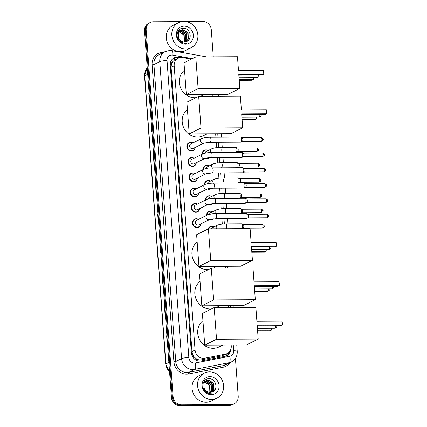 <?xml version="1.0" encoding="UTF-8"?>
<svg xmlns="http://www.w3.org/2000/svg" width="427" height="427" viewBox="0 0 427 427"><rect width="100%" height="100%" fill="white"/><g stroke="black" fill="none" stroke-linecap="round" stroke-linejoin="round"><path stroke-width="0.64" d="M202.179 154.174A4.489 4.099 -116.5 0 1 204.352 150.277A4.489 4.099 -116.5 0 1 206.027 149.877A4.489 4.099 -116.5 0 1 208.259 150.523M209.246 157.696A4.489 4.099 -116.5 0 1 208.36 158.316A4.489 4.099 -116.5 0 1 206.679 158.711A4.489 4.099 -116.5 0 1 205.067 158.385M203.3 169.466A4.489 4.099 -116.5 0 1 205.472 165.564A4.489 4.099 -116.5 0 1 207.154 165.169A4.489 4.099 -116.5 0 1 209.385 165.809M210.367 172.988A4.489 4.099 -116.5 0 1 209.481 173.602A4.489 4.099 -116.5 0 1 207.8 174.002A4.489 4.099 -116.5 0 1 206.188 173.677M204.426 184.758A4.489 4.099 -116.5 0 1 206.593 180.856A4.489 4.099 -116.5 0 1 208.275 180.456A4.489 4.099 -116.5 0 1 210.506 181.101M211.493 188.275A4.489 4.099 -116.5 0 1 210.602 188.894A4.489 4.099 -116.5 0 1 208.926 189.289A4.489 4.099 -116.5 0 1 207.314 188.964M205.547 200.044A4.489 4.099 -116.5 0 1 207.719 196.142A4.489 4.099 -116.5 0 1 209.401 195.747A4.489 4.099 -116.5 0 1 211.627 196.388M212.614 203.567A4.489 4.099 -116.5 0 1 211.728 204.181A4.489 4.099 -116.5 0 1 210.047 204.581A4.489 4.099 -116.5 0 1 208.435 204.255M206.668 215.336A4.489 4.099 -116.5 0 1 208.84 211.434A4.489 4.099 -116.5 0 1 210.522 211.039A4.489 4.099 -116.5 0 1 212.753 211.68M213.74 218.854A4.489 4.099 -116.5 0 1 212.849 219.473A4.489 4.099 -116.5 0 1 211.168 219.868A4.489 4.099 -116.5 0 1 209.556 219.542M208.013 229.021A4.489 4.099 -116.5 0 1 209.967 226.726A4.489 4.099 -116.5 0 1 211.643 226.326A4.489 4.099 -116.5 0 1 213.874 226.972M196.281 162.762A4.489 4.099 -116.5 0 1 194.125 166.034A4.489 4.099 -116.5 0 1 192.444 166.429A4.489 4.099 -116.5 0 1 188.11 162.959A4.489 4.099 -116.5 0 1 190.116 157.995A4.489 4.099 -116.5 0 1 191.792 157.6A4.489 4.099 -116.5 0 1 194.023 158.241M197.402 178.054A4.489 4.099 -116.5 0 1 195.246 181.326A4.489 4.099 -116.5 0 1 193.564 181.721A4.489 4.099 -116.5 0 1 189.236 178.251A4.489 4.099 -116.5 0 1 191.237 173.287A4.489 4.099 -116.5 0 1 192.919 172.887A4.489 4.099 -116.5 0 1 195.15 173.533M198.528 193.34A4.489 4.099 -116.5 0 1 196.372 196.612A4.489 4.099 -116.5 0 1 194.691 197.012A4.489 4.099 -116.5 0 1 190.357 193.543A4.489 4.099 -116.5 0 1 192.358 188.574A4.489 4.099 -116.5 0 1 194.039 188.179A4.489 4.099 -116.5 0 1 196.271 188.819M199.649 208.632A4.489 4.099 -116.5 0 1 197.493 211.904A4.489 4.099 -116.5 0 1 195.812 212.299A4.489 4.099 -116.5 0 1 191.483 208.83A4.489 4.099 -116.5 0 1 193.484 203.866A4.489 4.099 -116.5 0 1 195.166 203.471A4.489 4.099 -116.5 0 1 197.391 204.111M195.155 147.475A4.489 4.099 -116.5 0 1 192.999 150.742A4.489 4.099 -116.5 0 1 191.323 151.142A4.489 4.099 -116.5 0 1 186.989 147.673A4.489 4.099 -116.5 0 1 188.99 142.703A4.489 4.099 -116.5 0 1 190.672 142.308A4.489 4.099 -116.5 0 1 192.903 142.949M200.77 223.924A4.489 4.099 -116.5 0 1 198.614 227.196A4.489 4.099 -116.5 0 1 196.932 227.591A4.489 4.099 -116.5 0 1 192.604 224.122A4.489 4.099 -116.5 0 1 194.605 219.158A4.489 4.099 -116.5 0 1 196.287 218.757A4.489 4.099 -116.5 0 1 198.518 219.403M191.349 59.145L182.761 57.608A8.423 7.686 63.5 0 0 181.395 57.49A8.423 7.686 63.5 0 0 178.246 58.232A8.423 7.686 63.5 0 0 174.189 65.811L195.064 350.071A8.423 7.686 63.5 0 0 204.832 358.178L225.387 354.18A8.423 7.686 63.5 0 0 227.191 353.567A8.423 7.686 63.5 0 0 231.247 345.993L231.172 345.016M194.515 357.255A8.423 7.686 -116.5 0 1 192.726 354.575L192.737 354.72A2.808 2.562 63.5 0 0 194.515 357.255L196.26 358.701C197.888 359.79 199.633 360.169 201.501 359.844L222.051 355.84L227.191 353.567M178.246 58.232L174.339 60.244L172.807 61.675A2.808 2.562 63.5 0 0 171.403 64.221A8.423 1.409 175.8 0 0 170.234 64.247M171.403 64.221L171.414 64.37A8.423 7.686 -116.5 0 1 172.807 61.675M171.414 64.37L171.104 67.349L191.979 351.608L192.726 354.575M228.418 307.456L228.285 305.663M225.525 268.103L225.392 266.304M222.296 224.095L221.901 218.747M221.17 208.803L220.78 203.455M220.049 193.516L219.654 188.168M218.928 178.224L218.533 172.876M217.802 162.933L217.412 157.59M216.681 147.646L216.286 142.298M215.918 137.248L215.662 133.774M212.902 96.214L212.774 94.415M181.128 57.496L178.817 57.085A8.423 7.686 63.5 0 0 177.451 56.962A8.423 7.686 63.5 0 0 174.301 57.709A8.423 7.686 63.5 0 0 170.245 65.283L191.365 352.862A8.423 7.686 63.5 0 0 201.133 360.97L224.773 356.369A8.423 7.686 63.5 0 0 226.577 355.76A8.423 7.686 63.5 0 0 230.58 349.969M173.901 57.928A8.423 7.686 -116.5 0 1 176.634 57.373A8.423 7.686 -116.5 0 1 178 57.49L179.479 57.757M186.327 21.585L202.873 21.499A8.423 7.686 -116.5 0 1 211.296 29.741L213.286 56.839M235.432 358.397L238.213 396.261A8.423 7.686 -116.5 0 1 234.156 403.835A8.423 7.686 -116.5 0 1 231.007 404.577L181.512 404.833A8.423 7.686 -116.5 0 1 173.09 396.592L146.173 30.077A8.423 7.686 -116.5 0 1 150.229 22.498A8.423 7.686 -116.5 0 1 153.378 21.756L181.406 21.612M234.156 403.835L232.512 404.652A8.423 7.686 -116.5 0 1 229.363 405.399L179.868 405.65A8.423 7.686 -116.5 0 1 171.446 397.409L144.534 30.893L145.351 30.482A8.423 7.686 -116.5 0 1 149.407 22.909A8.423 7.686 -116.5 0 0 145.351 30.482L172.268 397.003L145.351 30.482L146.173 30.077M179.868 405.65L180.69 405.239A8.423 7.686 -116.5 0 1 172.268 397.003A8.423 7.686 -116.5 0 0 180.69 405.239L230.185 404.988L180.69 405.239L181.512 404.833M233.334 404.246A8.423 7.686 -116.5 0 1 230.185 404.988A8.423 7.686 -116.5 0 0 233.334 404.246M229.438 351.8A8.423 7.686 -116.5 0 1 226.155 355.953M166.914 335.697L166.802 335.734A2.247 0.374 175.8 0 0 166.631 335.809L167.235 344.087L167.523 343.943M166.914 335.665L166.631 335.809M164.683 305.337L164.571 305.374A2.247 0.374 175.8 0 0 164.4 305.449L165.009 313.728L165.292 313.583M164.683 305.305L164.4 305.449M162.457 274.977L162.345 275.02A2.247 0.374 175.8 0 0 162.169 275.089L162.778 283.368L163.061 283.229M162.452 274.945L162.169 275.089M160.226 244.618L160.114 244.66A2.247 0.374 175.8 0 0 159.938 244.73L160.547 253.008L160.835 252.869M160.226 244.586L159.938 244.73M149.082 92.824L148.97 92.862A2.247 0.374 175.8 0 0 148.793 92.937L149.402 101.215L149.685 101.071M149.076 92.792L148.793 92.937M151.307 123.184L151.195 123.222A2.247 0.374 175.8 0 0 151.025 123.291L151.633 131.575L151.916 131.431M151.307 123.152L151.025 123.291M153.539 153.544L153.426 153.581A2.247 0.374 175.8 0 0 153.25 153.651L153.859 161.934L154.142 161.79M153.539 153.512L153.25 153.651M155.77 183.904L155.658 183.941A2.247 0.374 175.8 0 0 155.481 184.01L156.09 192.289L156.373 192.15M155.764 183.872L155.481 184.01M157.995 214.258L157.883 214.301A2.247 0.374 175.8 0 0 157.712 214.37L158.321 222.648L158.604 222.51M157.995 214.231L157.712 214.37M144.534 30.893A8.423 7.686 -116.5 0 1 148.591 23.32L150.229 22.498M185.873 48.95A14.032 12.81 -116.5 0 1 172.337 38.11A14.032 12.81 -116.5 0 1 178.598 22.588A14.032 12.81 -116.5 0 1 183.85 21.35A14.032 12.81 -116.5 0 1 197.386 32.19A14.032 12.81 -116.5 0 1 191.125 47.707A14.032 12.81 -116.5 0 1 185.873 48.95M191.125 47.707L185.585 50.471A14.032 12.81 -116.5 0 1 180.338 51.71A14.032 12.81 -116.5 0 1 166.802 40.869A14.032 12.81 -116.5 0 1 173.058 25.353L178.598 22.588M186.017 41.611L188.013 39.327L187.773 32.98L182.66 29.778L180.541 30.221M186.172 41.558L188.339 39.167L188.099 32.82L182.986 29.618L180.701 30.136L178.337 32.655L178.347 37.533A6.346 5.791 -116.5 0 0 184.293 41.899A6.346 5.791 -116.5 0 0 186.108 41.579C193.041 39.78 190.447 28.038 183.674 28.235C176.837 27.547 174.579 38.163 180.658 42.017L185.137 43.442L186.54 43.298L185.035 43.255C181.63 42.668 179.404 40.762 178.347 37.533M185.318 41.798L186.711 39.978L186.471 33.632L181.358 30.429L179.927 30.616M185.494 41.761L187.037 39.812L186.796 33.466L181.683 30.269L180.077 30.509M184.565 41.889L185.409 40.624L185.169 34.283L180.055 31.08L179.361 31.118M184.758 41.878L185.734 40.464L185.494 34.117L180.381 30.915L179.5 30.984M183.765 41.878L184.106 41.275L183.866 34.929L178.854 31.731M183.968 41.889L184.432 41.115L184.192 34.768L178.977 31.566M179.751 30.669L179.239 30.867M179.9 30.568L179.073 30.947M179.175 31.144L178.625 31.267M178.449 31.32L177.936 31.518M179.313 31.016L178.774 31.16M178.598 31.219L177.899 31.534M178.651 31.731L178.059 31.769M178.774 31.571L178.198 31.635M184.202 26.154A9.148 8.353 -116.5 0 1 193.356 35.105A9.148 8.353 -116.5 0 1 185.521 44.146A9.148 8.353 -116.5 0 1 176.367 35.195A9.148 8.353 -116.5 0 1 184.202 26.154M195.908 97.671A15.436 14.091 -116.5 0 1 194.771 97.724A15.436 14.091 -116.5 0 1 180.327 87.172A15.436 14.091 -116.5 0 1 184.539 70.145M238.784 74.517L263.79 74.389L263.507 70.524L238.501 70.652L237.476 56.716L195.796 56.93L198.128 88.667L239.803 88.453L238.784 74.517M238.832 75.195L262.413 75.077L264.067 73.935L263.507 70.524M239.803 88.453L228.013 94.34L186.332 94.548L184 62.812L195.796 56.93M198.128 88.667L186.332 94.548M253.537 77.671L253.643 79.134L251.994 80.271L239.211 80.34M253.227 77.671L253.371 79.587L239.157 79.662M207.255 133.816L203.439 135.717A15.436 14.091 -116.5 0 1 197.664 137.083A15.436 14.091 -116.5 0 1 183.215 126.531A15.436 14.091 -116.5 0 1 187.426 109.504M241.671 113.876L266.678 113.747L266.395 109.883L241.388 110.011L240.364 96.075L198.683 96.288L201.016 128.025L242.696 127.812L241.671 113.876M241.725 114.553L265.306 114.431L266.955 113.294L266.395 109.883M242.696 127.812L230.9 133.694L189.22 133.907L186.893 102.17L198.683 96.288M201.016 128.025L189.22 133.907M256.43 117.03L256.536 118.492L254.887 119.629L242.098 119.693M256.12 117.03L256.259 118.941L242.05 119.016M208.531 269.56A15.436 14.091 -116.5 0 1 207.394 269.613A15.436 14.091 -116.5 0 1 192.951 259.061A15.436 14.091 -116.5 0 1 197.162 242.034M251.407 246.406L276.413 246.278L276.13 242.413L251.119 242.541L250.099 228.605L208.419 228.819L210.751 260.555L252.426 260.342L251.407 246.406M251.455 247.084L275.036 246.961L276.685 245.824L276.13 242.413M252.426 260.342L240.631 266.224L198.955 266.437L196.623 234.701L208.419 228.819M210.751 260.555L198.955 266.437M266.16 249.56L266.267 251.023L264.617 252.16L251.834 252.224M265.85 249.56L265.989 251.476L251.781 251.546M211.418 308.918A15.436 14.091 -116.5 0 1 210.287 308.972A15.436 14.091 -116.5 0 1 195.838 298.42A15.436 14.091 -116.5 0 1 200.049 281.388M254.295 285.764L279.301 285.636L279.018 281.772L254.012 281.9L252.987 267.959L211.306 268.172L213.639 299.914L255.319 299.701L254.295 285.764M254.343 286.442L277.929 286.32L279.578 285.183L279.018 281.772M255.319 299.701L243.523 305.583L201.843 305.796L199.51 274.054L211.306 268.172M213.639 299.914L201.843 305.796M269.047 288.914L269.159 290.381L267.505 291.518L254.722 291.582M268.743 288.919L268.882 290.83L254.673 290.904M222.766 345.059L218.95 346.964A15.436 14.091 -116.5 0 1 213.174 348.325A15.436 14.091 -116.5 0 1 198.731 337.773A15.436 14.091 -116.5 0 1 202.942 320.746M257.187 325.118L282.194 324.99L281.911 321.125L256.899 321.253L255.88 307.317L214.199 307.531L216.532 339.268L258.207 339.054L257.187 325.118M257.235 325.796L280.817 325.678L282.466 324.536L281.911 321.125M258.207 339.054L246.411 344.936L204.736 345.149L202.403 313.413L214.199 307.531M216.532 339.268L204.736 345.149M271.94 328.272L272.047 329.735L270.398 330.872L257.614 330.941M271.631 328.272L271.769 330.188L257.561 330.258M203.898 143.114L193.148 148.473A2.525 2.306 -116.5 0 1 189.769 146.744A2.525 2.306 -116.5 0 1 190.896 143.952L201.645 138.594A2.525 2.306 -116.5 0 0 202.953 143.339A2.525 2.306 -116.5 0 0 203.898 143.114L210.047 142.33L240.631 142.175A2.525 0.939 89.7 0 0 240.785 142.138A2.525 0.939 89.7 0 0 240.796 142.132A2.525 0.939 89.7 0 0 241.538 139.186A2.525 0.939 89.7 0 0 240.759 137.152A2.525 0.939 89.7 0 0 240.604 137.12L210.02 137.275A2.525 0.939 89.7 0 1 210.954 139.341A2.525 0.939 89.7 0 1 210.965 139.501A2.525 0.939 89.7 0 1 210.047 142.33M195.08 147.512A4.211 3.843 -116.5 0 1 193.079 150.389A4.211 3.843 -116.5 0 1 191.504 150.763A4.211 3.843 -116.5 0 1 187.442 147.507A4.211 3.843 -116.5 0 1 189.321 142.853A4.211 3.843 -116.5 0 1 190.896 142.485A4.211 3.843 -116.5 0 1 192.828 142.992M242.168 137.814A1.825 0.678 89.7 0 1 242.285 137.841A1.825 0.678 89.7 0 1 242.846 139.303A1.825 0.678 89.7 0 1 242.312 141.433A1.825 0.678 89.7 0 1 242.301 141.438A1.825 0.678 89.7 0 1 242.29 141.438L240.785 142.138M205.019 158.406L194.274 163.765A2.525 2.306 -116.5 0 1 190.89 162.036A2.525 2.306 -116.5 0 1 192.017 159.244L202.766 153.88A2.525 2.306 -116.5 0 0 204.079 158.625A2.525 2.306 -116.5 0 0 205.024 158.401L205.019 158.406C205.995 158.011 208.04 157.75 211.168 157.622L241.751 157.462A2.525 0.939 89.7 0 0 241.906 157.424A2.525 0.939 89.7 0 0 241.922 157.419A2.525 0.939 89.7 0 0 242.659 154.478A2.525 0.939 89.7 0 0 241.885 152.444A2.525 0.939 89.7 0 0 241.725 152.412L211.141 152.567A2.525 0.939 89.7 0 1 212.08 154.633A2.525 0.939 89.7 0 1 212.091 154.787A2.525 0.939 89.7 0 1 211.168 157.622M196.201 162.799A4.211 3.843 -116.5 0 1 194.205 165.681A4.211 3.843 -116.5 0 1 192.63 166.05A4.211 3.843 -116.5 0 1 188.569 162.799A4.211 3.843 -116.5 0 1 190.447 158.145A4.211 3.843 -116.5 0 1 192.022 157.771A4.211 3.843 -116.5 0 1 193.949 158.278M243.294 153.106A1.825 0.678 89.7 0 1 243.406 153.128A1.825 0.678 89.7 0 1 243.966 154.595A1.825 0.678 89.7 0 1 243.433 156.725A1.825 0.678 89.7 0 1 243.422 156.725A1.825 0.678 89.7 0 1 243.417 156.73L241.906 157.424M206.145 173.693L195.395 179.052A2.525 2.306 -116.5 0 1 192.011 177.328A2.525 2.306 -116.5 0 1 193.143 174.531L203.887 169.172A2.525 2.306 -116.5 0 0 205.2 173.917A2.525 2.306 -116.5 0 0 206.145 173.693L212.294 172.908L242.872 172.754A2.525 0.939 89.7 0 0 243.032 172.716A2.525 0.939 89.7 0 1 243.032 172.716A2.525 0.939 89.7 0 0 243.785 169.765A2.525 0.939 89.7 0 0 243.006 167.736A2.525 0.939 89.7 0 0 242.846 167.699L212.267 167.859A2.525 0.939 89.7 0 1 213.201 169.925A2.525 0.939 89.7 0 1 213.212 170.079A2.525 0.939 89.7 0 1 212.294 172.908M197.327 178.091A4.211 3.843 -116.5 0 1 195.326 180.968A4.211 3.843 -116.5 0 1 193.751 181.342A4.211 3.843 -116.5 0 1 189.689 178.091A4.211 3.843 -116.5 0 1 191.568 173.437A4.211 3.843 -116.5 0 1 193.143 173.063A4.211 3.843 -116.5 0 1 195.07 173.57M244.415 168.393A1.825 0.678 89.7 0 1 244.527 168.419A1.825 0.678 89.7 0 1 245.093 169.887A1.825 0.678 89.7 0 1 244.554 172.012A1.825 0.678 89.7 0 1 244.548 172.017A1.825 0.678 89.7 0 1 244.538 172.022L243.032 172.716M207.266 188.985L196.516 194.344A2.525 2.306 -116.5 0 1 193.137 192.614A2.525 2.306 -116.5 0 1 194.264 189.823L205.013 184.464A2.525 2.306 -116.5 0 0 206.321 189.204A2.525 2.306 -116.5 0 0 207.266 188.985L207.266 188.985C208.237 188.595 210.287 188.328 213.415 188.2L243.998 188.04A2.525 0.939 89.7 0 0 244.153 188.008A2.525 0.939 89.7 0 1 244.153 188.008A2.525 0.939 89.7 0 0 244.906 185.056A2.525 0.939 89.7 0 0 244.127 183.023A2.525 0.939 89.7 0 0 243.972 182.991L213.388 183.146A2.525 0.939 89.7 0 1 214.322 185.211A2.525 0.939 89.7 0 1 214.333 185.371A2.525 0.939 89.7 0 1 213.415 188.2M198.448 193.383A4.211 3.843 -116.5 0 1 196.447 196.26A4.211 3.843 -116.5 0 1 194.872 196.633A4.211 3.843 -116.5 0 1 190.816 193.378A4.211 3.843 -116.5 0 1 192.689 188.723A4.211 3.843 -116.5 0 1 194.264 188.355A4.211 3.843 -116.5 0 1 196.196 188.857M245.536 183.685A1.825 0.678 89.7 0 1 245.653 183.711A1.825 0.678 89.7 0 1 246.214 185.174A1.825 0.678 89.7 0 1 245.68 187.304A1.825 0.678 89.7 0 1 245.669 187.309A1.825 0.678 89.7 0 1 245.658 187.309L244.153 188.008M208.387 204.271L197.642 209.636A2.525 2.306 -116.5 0 1 194.258 207.906A2.525 2.306 -116.5 0 1 195.385 205.115L206.134 199.751A2.525 2.306 -116.5 0 0 207.447 204.496A2.525 2.306 -116.5 0 0 208.392 204.271L214.535 203.487L245.119 203.332A2.525 0.939 89.7 0 0 245.274 203.295A2.525 0.939 89.7 0 0 245.29 203.289A2.525 0.939 89.7 0 0 246.032 200.348A2.525 0.939 89.7 0 0 245.253 198.315A2.525 0.939 89.7 0 0 245.093 198.277L214.509 198.438A2.525 0.939 89.7 0 1 215.448 200.503A2.525 0.939 89.7 0 1 215.459 200.658A2.525 0.939 89.7 0 1 214.535 203.487M199.574 208.67A4.211 3.843 -116.5 0 1 197.573 211.552A4.211 3.843 -116.5 0 1 195.998 211.92A4.211 3.843 -116.5 0 1 191.936 208.67A4.211 3.843 -116.5 0 1 193.815 204.015A4.211 3.843 -116.5 0 1 195.39 203.642A4.211 3.843 -116.5 0 1 197.317 204.149M246.662 198.971A1.825 0.678 89.7 0 1 246.774 198.998A1.825 0.678 89.7 0 1 247.334 200.466A1.825 0.678 89.7 0 1 246.801 202.59A1.825 0.678 89.7 0 1 246.79 202.595A1.825 0.678 89.7 0 1 246.785 202.601M209.513 219.563L198.763 224.922A2.525 2.306 -116.5 0 1 195.385 223.193A2.525 2.306 -116.5 0 1 196.511 220.401L207.26 215.043A2.525 2.306 -116.5 0 0 208.568 219.788A2.525 2.306 -116.5 0 0 209.513 219.563L215.662 218.779L246.24 218.624A2.525 0.939 89.7 0 0 246.4 218.587A2.525 0.939 89.7 0 0 246.411 218.581A2.525 0.939 89.7 0 0 247.153 215.635A2.525 0.939 89.7 0 0 246.374 213.607A2.525 0.939 89.7 0 0 246.219 213.569L215.635 213.724A2.525 0.939 89.7 0 1 216.569 215.79A2.525 0.939 89.7 0 1 216.58 215.95A2.525 0.939 89.7 0 1 215.662 218.779M200.695 223.962A4.211 3.843 -116.5 0 1 198.694 226.838A4.211 3.843 -116.5 0 1 197.119 227.212A4.211 3.843 -116.5 0 1 193.057 223.962A4.211 3.843 -116.5 0 1 194.936 219.302A4.211 3.843 -116.5 0 1 196.511 218.934A4.211 3.843 -116.5 0 1 198.438 219.441M247.783 214.263A1.825 0.678 89.7 0 1 247.895 214.29A1.825 0.678 89.7 0 1 248.461 215.758A1.825 0.678 89.7 0 1 247.922 217.882A1.825 0.678 89.7 0 1 247.916 217.887A1.825 0.678 89.7 0 1 247.906 217.893M205.067 153.16A2.525 2.306 -116.5 0 1 206.252 151.521L211.792 148.761A2.525 2.306 -116.5 0 0 211.189 152.567M219.996 147.486A2.525 0.939 89.7 0 1 220.167 147.443L235.955 147.363A2.525 0.939 89.7 0 1 236.11 147.4A2.525 0.939 89.7 0 1 236.905 149.866A2.525 0.939 89.7 0 1 236.147 152.375A2.525 0.939 89.7 0 1 236.136 152.38A2.525 0.939 89.7 0 1 235.982 152.418L219.083 152.524M208.835 157.728A4.211 3.843 -116.5 0 1 208.44 157.958A4.211 3.843 -116.5 0 1 206.865 158.332A4.211 3.843 -116.5 0 1 205.777 158.177M202.638 153.944A4.211 3.843 -116.5 0 1 204.682 150.421A4.211 3.843 -116.5 0 1 206.257 150.053A4.211 3.843 -116.5 0 1 208.184 150.56M237.519 148.057A1.825 0.678 89.7 0 1 237.631 148.084A1.825 0.678 89.7 0 1 238.197 149.551A1.825 0.678 89.7 0 1 237.663 151.676A1.825 0.678 89.7 0 1 237.652 151.681A1.825 0.678 89.7 0 1 237.642 151.686L236.136 152.38M206.188 168.451A2.525 2.306 -116.5 0 1 207.378 166.813L212.913 164.048A2.525 2.306 -116.5 0 0 212.31 167.854M221.122 162.778A2.525 0.939 89.7 0 1 221.287 162.735L237.076 162.655A2.525 0.939 89.7 0 1 237.236 162.687A2.525 0.939 89.7 0 1 238.031 165.158A2.525 0.939 89.7 0 1 237.273 167.662A2.525 0.939 89.7 0 1 237.257 167.672A2.525 0.939 89.7 0 1 237.102 167.704L220.204 167.816M209.956 173.02A4.211 3.843 -116.5 0 1 209.561 173.25A4.211 3.843 -116.5 0 1 207.986 173.624A4.211 3.843 -116.5 0 1 206.903 173.469M203.764 169.236A4.211 3.843 -116.5 0 1 205.803 165.713A4.211 3.843 -116.5 0 1 207.378 165.34A4.211 3.843 -116.5 0 1 209.305 165.847M238.645 163.349A1.825 0.678 89.7 0 1 238.757 163.37A1.825 0.678 89.7 0 1 239.317 164.838A1.825 0.678 89.7 0 1 238.784 166.968A1.825 0.678 89.7 0 1 238.773 166.968A1.825 0.678 89.7 0 1 238.768 166.973M207.314 183.743A2.525 2.306 -116.5 0 1 208.499 182.099L214.039 179.34A2.525 2.306 -116.5 0 0 213.436 183.146M222.243 178.064A2.525 0.939 89.7 0 1 222.414 178.027L238.197 177.942A2.525 0.939 89.7 0 1 238.357 177.979A2.525 0.939 89.7 0 1 239.152 180.45A2.525 0.939 89.7 0 1 238.394 182.953A2.525 0.939 89.7 0 1 238.383 182.959A2.525 0.939 89.7 0 1 238.223 182.996L221.325 183.108M211.082 188.307A4.211 3.843 -116.5 0 1 210.682 188.542A4.211 3.843 -116.5 0 1 209.107 188.91A4.211 3.843 -116.5 0 1 208.024 188.761M204.885 184.523A4.211 3.843 -116.5 0 1 206.924 181.005A4.211 3.843 -116.5 0 1 208.499 180.632A4.211 3.843 -116.5 0 1 210.431 181.139M239.766 178.635A1.825 0.678 89.7 0 1 239.878 178.662A1.825 0.678 89.7 0 1 240.444 180.13A1.825 0.678 89.7 0 1 239.905 182.254A1.825 0.678 89.7 0 1 239.899 182.26A1.825 0.678 89.7 0 1 239.889 182.265M208.435 199.03A2.525 2.306 -116.5 0 1 209.62 197.391L215.16 194.632A2.525 2.306 -116.5 0 0 214.557 198.438M223.364 193.356A2.525 0.939 89.7 0 1 223.534 193.314L239.323 193.234A2.525 0.939 89.7 0 1 239.478 193.271A2.525 0.939 89.7 0 1 240.273 195.737A2.525 0.939 89.7 0 1 239.515 198.245A2.525 0.939 89.7 0 1 239.504 198.251A2.525 0.939 89.7 0 1 239.35 198.288L222.451 198.395M212.203 203.599A4.211 3.843 -116.5 0 1 211.808 203.828A4.211 3.843 -116.5 0 1 210.233 204.202A4.211 3.843 -116.5 0 1 209.15 204.047M206.011 199.815A4.211 3.843 -116.5 0 1 208.05 196.292A4.211 3.843 -116.5 0 1 209.625 195.924A4.211 3.843 -116.5 0 1 211.552 196.431M240.887 193.927A1.825 0.678 89.7 0 1 241.004 193.954A1.825 0.678 89.7 0 1 241.565 195.422A1.825 0.678 89.7 0 1 241.031 197.546A1.825 0.678 89.7 0 1 241.02 197.552A1.825 0.678 89.7 0 1 241.009 197.552L239.504 198.251M209.556 214.322A2.525 2.306 -116.5 0 1 210.746 212.683L216.281 209.919A2.525 2.306 -116.5 0 0 215.683 213.724M224.49 208.648A2.525 0.939 89.7 0 1 224.661 208.606L240.444 208.525A2.525 0.939 89.7 0 1 240.604 208.557A2.525 0.939 89.7 0 1 241.399 211.029A2.525 0.939 89.7 0 1 240.641 213.532A2.525 0.939 89.7 0 1 240.625 213.537A2.525 0.939 89.7 0 1 240.47 213.575L223.572 213.687M213.324 218.891A4.211 3.843 -116.5 0 1 212.929 219.12A4.211 3.843 -116.5 0 1 211.354 219.494A4.211 3.843 -116.5 0 1 210.271 219.339M207.132 215.107A4.211 3.843 -116.5 0 1 209.171 211.584A4.211 3.843 -116.5 0 1 210.746 211.21A4.211 3.843 -116.5 0 1 212.673 211.717M242.013 209.219A1.825 0.678 89.7 0 1 242.125 209.241A1.825 0.678 89.7 0 1 242.685 210.708A1.825 0.678 89.7 0 1 242.152 212.838A1.825 0.678 89.7 0 1 242.141 212.838A1.825 0.678 89.7 0 1 242.136 212.843L240.625 213.537M210.975 228.803A2.525 2.306 -116.5 0 1 211.867 227.97L217.407 225.21A2.525 2.306 -116.5 0 0 216.628 228.776M208.541 228.819A4.211 3.843 -116.5 0 1 210.292 226.876A4.211 3.843 -116.5 0 1 211.867 226.502A4.211 3.843 -116.5 0 1 213.799 227.009M243.134 224.506A1.825 0.678 89.7 0 1 243.246 224.533A1.825 0.678 89.7 0 1 243.812 226A1.825 0.678 89.7 0 1 243.273 228.125A1.825 0.678 89.7 0 1 243.267 228.13A1.825 0.678 89.7 0 1 243.257 228.135L242.152 228.642M225.611 223.935A2.525 0.939 89.7 0 1 225.782 223.892L241.565 223.812A2.525 0.939 89.7 0 1 241.725 223.849A2.525 0.939 89.7 0 1 242.515 226.016A2.525 0.939 89.7 0 1 241.976 228.648M211.616 399.458A14.032 12.81 -116.5 0 1 198.08 388.618A14.032 12.81 -116.5 0 1 204.336 373.102A14.032 12.81 -116.5 0 1 209.588 371.858A14.032 12.81 -116.5 0 1 223.124 382.704A14.032 12.81 -116.5 0 1 216.863 398.22A14.032 12.81 -116.5 0 1 211.616 399.458M216.863 398.22L211.328 400.98A14.032 12.81 -116.5 0 1 206.076 402.223A14.032 12.81 -116.5 0 1 192.54 391.378A14.032 12.81 -116.5 0 1 198.801 375.861L204.336 373.102M211.76 392.119L213.751 389.835L213.511 383.489L208.403 380.292L206.278 380.729M211.909 392.066L214.082 389.675L213.836 383.329L208.728 380.126L206.444 380.644L204.074 383.163L204.085 388.042A6.346 5.791 -116.5 0 0 210.036 392.408A6.346 5.791 -116.5 0 0 211.851 392.087C218.784 390.289 216.185 378.546 209.417 378.744C202.579 378.06 200.316 388.671 206.401 392.53L210.879 393.956L212.283 393.806L210.773 393.763C207.373 393.182 205.141 391.271 204.085 388.042M211.055 392.306L212.449 390.486L212.208 384.14L207.1 380.937L205.665 381.13M211.237 392.269L212.774 390.326L212.534 383.98L207.426 380.777L205.814 381.017M210.308 392.402L211.146 391.137L210.906 384.791L205.798 381.589L205.104 381.626M210.5 392.386L211.472 390.972L211.232 384.626L206.124 381.428L205.238 381.492M209.502 392.386L209.844 391.783L209.604 385.442L204.597 382.24M209.71 392.402L210.169 391.623L209.929 385.277L204.72 382.074M205.488 381.183L204.976 381.38M205.643 381.076L204.811 381.455M204.912 381.658L204.362 381.775M204.186 381.829L203.674 382.026M205.051 381.524L204.512 381.669M204.341 381.727L203.636 382.042M204.394 382.24L203.802 382.277M204.517 382.08L203.935 382.144M209.94 376.662A9.148 8.353 -116.5 0 1 219.094 385.618A9.148 8.353 -116.5 0 1 211.264 394.655A9.148 8.353 -116.5 0 1 202.11 385.704A9.148 8.353 -116.5 0 1 209.94 376.662M196.484 360.372A8.423 3.336 -101 0 0 196.26 358.701M174.339 60.244A8.423 2.845 -79.8 0 0 174.248 57.789M226.358 355.83A8.423 3.336 -101 0 0 226.23 354.047M192.737 354.72A8.423 1.409 175.8 0 0 191.707 354.741M171.104 67.349L174.189 65.811M222.051 355.84L225.387 354.18M201.501 359.844L204.832 358.178M191.979 351.608L195.064 350.071M192.347 58.648L172.754 55.136A5.615 5.124 63.5 0 0 171.841 55.056A5.615 5.124 63.5 0 0 167.037 60.602L188.846 357.57A5.615 5.124 63.5 0 0 194.461 363.067A5.615 5.124 63.5 0 0 195.358 362.977L229.785 356.278A5.615 5.124 63.5 0 0 233.692 350.818L233.265 345.005M229.785 356.278A5.615 2.22 -101 0 1 229.037 362.731L194.611 369.43A11.23 10.248 -116.5 0 1 192.812 369.606A11.23 10.248 -116.5 0 1 181.582 358.621L159.773 61.653A11.23 10.248 -116.5 0 1 165.185 51.555L159.335 54.469A11.23 10.248 63.5 0 0 153.928 64.568L175.737 361.536A11.23 10.248 63.5 0 0 186.967 372.525A11.23 10.248 63.5 0 0 188.766 372.344L223.193 365.645A11.23 10.248 63.5 0 0 225.595 364.834L231.439 361.915A11.23 10.248 -116.5 0 1 229.037 362.731L223.193 365.645A1.404 0.555 79 0 0 223.006 367.263L188.579 373.961A12.634 11.529 -116.5 0 1 173.922 361.797L152.113 64.835L153.928 64.568L159.773 61.653A5.615 0.939 -4.2 0 1 167.037 60.602M188.579 373.961A1.404 0.555 79 0 1 188.766 372.344L194.611 369.43A5.615 2.22 -101 0 0 195.358 362.977M152.113 64.835A12.634 11.529 -116.5 0 1 162.922 52.35A12.634 11.529 -116.5 0 1 163.552 52.366M229.811 362.731A12.634 11.529 -116.5 0 1 223.006 367.263M173.09 396.592L171.446 397.409M231.007 404.577L229.363 405.399M188.846 357.57A5.615 0.939 -4.2 0 0 181.582 358.621L175.737 361.536L173.922 361.797M230.505 307.445L230.377 305.652M227.618 268.092L227.484 266.293M224.372 223.935L223.994 218.736M223.252 208.643L222.867 203.444M222.125 193.351L221.746 188.158M221.005 178.064L220.626 172.866M219.884 162.772L219.499 157.579M218.757 147.48L218.378 142.287M218.005 137.238L217.754 133.763M214.994 96.203L214.861 94.404M233.692 350.818A5.615 0.939 -4.2 0 1 237.241 351.432L236.766 344.989M172.754 55.136A5.615 1.895 -79.8 0 0 171.691 50.637L206.508 56.876M178 57.49L178.817 57.085M169.588 372.066L165.703 364.114A2.808 0.47 -4.2 0 1 165.895 363.921A11.23 10.248 63.5 0 0 169.562 371.752M147.251 67.925A11.23 10.248 63.5 0 0 144.737 75.787A2.808 0.47 175.8 0 0 144.545 75.979L147.246 67.882M147.721 74.303L144.737 75.787L165.895 363.921L168.878 362.438M158.492 222.563L157.883 214.301M156.261 192.203L155.658 183.941M154.035 161.844L153.426 153.581M151.804 131.489L151.195 123.222M149.573 101.13L148.97 92.862M160.723 252.923L160.114 244.66M162.949 283.282L162.345 275.02M165.18 313.642L164.571 305.374M167.411 344.002L166.802 335.734M239.019 77.746L256.189 77.655A2.247 0.838 -90.3 0 0 256.339 77.618A2.247 0.838 -90.3 0 0 257.006 75.104M241.912 117.105L259.077 117.014A2.247 0.838 -90.3 0 0 259.232 116.977A2.247 0.838 -90.3 0 0 259.894 114.457M251.642 249.635L268.813 249.544A2.247 0.838 -90.3 0 0 268.962 249.507A2.247 0.838 -90.3 0 0 269.629 246.993M254.535 288.988L271.7 288.903A2.247 0.838 -90.3 0 0 271.85 288.865A2.247 0.838 -90.3 0 0 272.517 286.346M257.422 328.347L274.593 328.256A2.247 0.838 -90.3 0 0 274.742 328.219A2.247 0.838 -90.3 0 0 275.41 325.705M261.308 141.364C263.016 140.531 263.619 139.88 263.117 139.405C263.55 139.069 262.941 138.508 261.287 137.718A1.825 0.678 89.7 0 1 261.964 139.207A1.825 0.678 89.7 0 1 261.308 141.364L242.242 141.465M263.117 139.405A1.825 0.304 175.8 0 0 261.964 139.207M262.429 156.656C264.137 155.823 264.74 155.172 264.244 154.697C264.676 154.36 264.062 153.795 262.413 153.005A1.825 0.678 89.7 0 1 263.091 154.499A1.825 0.678 89.7 0 1 262.429 156.656L243.369 156.752M264.244 154.697A1.825 0.304 175.8 0 0 263.091 154.499M263.555 171.948C265.258 171.115 265.861 170.458 265.364 169.989C265.797 169.647 265.188 169.087 263.534 168.297A1.825 0.678 89.7 0 1 264.212 169.786A1.825 0.678 89.7 0 1 263.555 171.948L244.49 172.044M265.364 169.989A1.825 0.304 175.8 0 0 264.212 169.786M264.676 187.234C266.384 186.402 266.987 185.75 266.485 185.275C266.918 184.939 266.309 184.379 264.66 183.589A1.825 0.678 89.7 0 1 265.332 185.078A1.825 0.678 89.7 0 1 264.676 187.234L245.616 187.33M266.485 185.275A1.825 0.304 175.8 0 0 265.332 185.078M265.797 202.526C267.505 201.693 268.108 201.042 267.612 200.567C268.044 200.231 267.43 199.665 265.781 198.875A1.825 0.678 89.7 0 1 266.459 200.37A1.825 0.678 89.7 0 1 265.797 202.526L246.737 202.622M267.612 200.567A1.825 0.304 175.8 0 0 266.459 200.37M266.923 217.813C268.626 216.98 269.234 216.329 268.732 215.859C269.165 215.518 268.556 214.957 266.902 214.167A1.825 0.678 89.7 0 1 267.58 215.656A1.825 0.678 89.7 0 1 266.923 217.813L247.857 217.914M268.732 215.859A1.825 0.304 175.8 0 0 267.58 215.656M256.659 151.606C258.367 150.774 258.97 150.123 258.468 149.653C258.901 149.311 258.292 148.751 256.638 147.961A1.825 0.678 89.7 0 1 257.316 149.45A1.825 0.678 89.7 0 1 256.659 151.606L237.593 151.708M258.468 149.653A1.825 0.304 175.8 0 0 257.316 149.45M211.792 148.761C213.911 147.913 216.702 147.475 220.167 147.443A2.525 0.939 89.7 0 1 221.111 149.669A2.525 0.939 89.7 0 1 220.364 152.455A2.525 0.939 89.7 0 1 220.193 152.498M257.78 166.898C259.488 166.066 260.091 165.414 259.589 164.939C260.027 164.603 259.413 164.037 257.764 163.247A1.825 0.678 89.7 0 1 258.436 164.742A1.825 0.678 89.7 0 1 257.78 166.898L238.72 166.994M259.589 164.939A1.825 0.304 175.8 0 0 258.436 164.742M212.913 164.048C215.032 163.199 217.823 162.762 221.287 162.735A2.525 0.939 89.7 0 1 222.237 164.955A2.525 0.939 89.7 0 1 221.485 167.747A2.525 0.939 89.7 0 1 221.314 167.784M258.906 182.19C260.609 181.358 261.212 180.701 260.716 180.231C261.148 179.895 260.539 179.329 258.885 178.539A1.825 0.678 89.7 0 1 259.563 180.034A1.825 0.678 89.7 0 1 258.906 182.19L239.841 182.286M260.716 180.231A1.825 0.304 175.8 0 0 259.563 180.034M214.039 179.34C216.158 178.491 218.95 178.054 222.414 178.027A2.525 0.939 89.7 0 1 223.358 180.247A2.525 0.939 89.7 0 1 222.606 183.034A2.525 0.939 89.7 0 1 222.44 183.076M260.027 197.477C261.735 196.644 262.338 195.993 261.836 195.518C262.269 195.182 261.66 194.621 260.011 193.831A1.825 0.678 89.7 0 1 260.683 195.32A1.825 0.678 89.7 0 1 260.027 197.477L240.961 197.578M261.836 195.518A1.825 0.304 175.8 0 0 260.683 195.32M215.16 194.632C217.279 193.783 220.07 193.346 223.534 193.314A2.525 0.939 89.7 0 1 224.479 195.539A2.525 0.939 89.7 0 1 223.732 198.325A2.525 0.939 89.7 0 1 223.561 198.368M261.148 212.769C262.856 211.936 263.459 211.285 262.963 210.81C263.395 210.474 262.781 209.908 261.132 209.118A1.825 0.678 89.7 0 1 261.81 210.612A1.825 0.678 89.7 0 1 261.148 212.769L242.088 212.865M262.963 210.81A1.825 0.304 175.8 0 0 261.81 210.612M216.281 209.919C218.4 209.07 221.197 208.632 224.661 208.606A2.525 0.939 89.7 0 1 225.605 210.826A2.525 0.939 89.7 0 1 224.853 213.612A2.525 0.939 89.7 0 1 224.682 213.655M262.274 228.061C263.977 227.228 264.585 226.572 264.083 226.102C264.516 225.766 263.907 225.2 262.253 224.41A1.825 0.678 89.7 0 1 262.931 225.899A1.825 0.678 89.7 0 1 262.274 228.061L243.209 228.157M264.083 226.102A1.825 0.304 175.8 0 0 262.931 225.899M217.407 225.21C219.526 224.362 222.318 223.924 225.782 223.892A2.525 0.939 89.7 0 1 226.726 226.118A2.525 0.939 89.7 0 1 226.187 228.728M171.691 50.637L169.759 50.466L165.185 51.555M231.439 361.915C235.469 359.646 237.401 356.15 237.241 351.432M234.007 307.429L233.873 305.631M231.119 268.071L230.986 266.277M227.874 223.881L227.495 218.72M226.748 208.595L226.369 203.428M225.627 193.303L225.248 188.136M224.506 178.016L224.127 172.85M223.38 162.724L223.001 157.558M222.259 147.432L221.88 142.271M221.506 137.216L221.255 133.742M218.496 96.187L218.362 94.388M165.703 364.114L144.545 75.979M180.701 30.136L180.375 30.296M204.362 94.458L200.722 96.278M256.189 77.655A2.247 2.247 0 0 0 258.399 75.093M259.077 117.014A2.247 2.247 0 0 0 261.292 114.452M216.985 266.347L213.345 268.161M268.813 249.544A2.247 2.247 0 0 0 271.022 246.982M219.878 305.705L216.233 307.52M271.7 288.903A2.247 2.247 0 0 0 273.915 286.341M274.593 328.256A2.247 2.247 0 0 0 276.803 325.694M210.02 137.275C206.556 137.307 203.764 137.745 201.645 138.594M189.321 142.853L187.843 143.595M193.079 150.389L191.6 151.131M242.285 137.841L240.759 137.152M261.287 137.718L242.226 137.814M211.141 152.567C207.677 152.594 204.885 153.031 202.766 153.88M190.447 158.145L188.964 158.881M194.205 165.681L192.721 166.418M243.406 153.128L241.885 152.444M262.413 153.005L243.347 153.106M212.267 167.859C208.803 167.886 206.011 168.323 203.887 169.172M191.568 173.437L190.084 174.173M195.326 180.968L193.842 181.71M244.527 168.419L243.006 167.736M263.534 168.297L244.474 168.393M213.388 183.146C209.924 183.178 207.132 183.615 205.013 184.464M192.689 188.723L191.211 189.465M196.447 196.26L194.968 197.002M245.653 183.711L244.127 183.023M264.66 183.589L245.594 183.685M214.509 198.438C211.045 198.464 208.253 198.902 206.134 199.751M193.815 204.015L192.331 204.752M246.79 202.595L245.274 203.295M197.573 211.552L196.089 212.288M246.774 198.998L245.253 198.315M265.781 198.875L246.715 198.971M215.635 213.724C212.171 213.756 209.379 214.194 207.26 215.043M194.936 219.302L193.452 220.044M247.916 217.887L246.4 218.587M198.694 226.838L197.215 227.58M247.895 214.29L246.374 213.607M266.902 214.167L247.841 214.263M204.682 150.421L203.199 151.163M237.631 148.084L236.11 147.4M208.44 157.958L206.956 158.7M256.638 147.961L237.577 148.057M238.773 166.968L237.257 167.672M205.803 165.713L204.319 166.455M238.757 163.37L237.236 162.687M209.561 173.25L208.077 173.986M257.764 163.247L238.698 163.349M239.899 182.26L238.383 182.959M206.924 181.005L205.446 181.742M239.878 178.662L238.357 177.979M210.682 188.542L209.203 189.278M258.885 178.539L239.825 178.635M208.05 196.292L206.567 197.034M241.004 193.954L239.478 193.271M211.808 203.828L210.324 204.57M260.011 193.831L240.945 193.927M209.171 211.584L207.687 212.32M242.125 209.241L240.604 208.557M212.929 219.12L211.45 219.857M261.132 209.118L242.066 209.219M210.292 226.876L208.814 227.612M243.246 224.533L241.725 223.849M262.253 224.41L243.193 224.506M206.444 380.644L206.118 380.809"/></g></svg>
